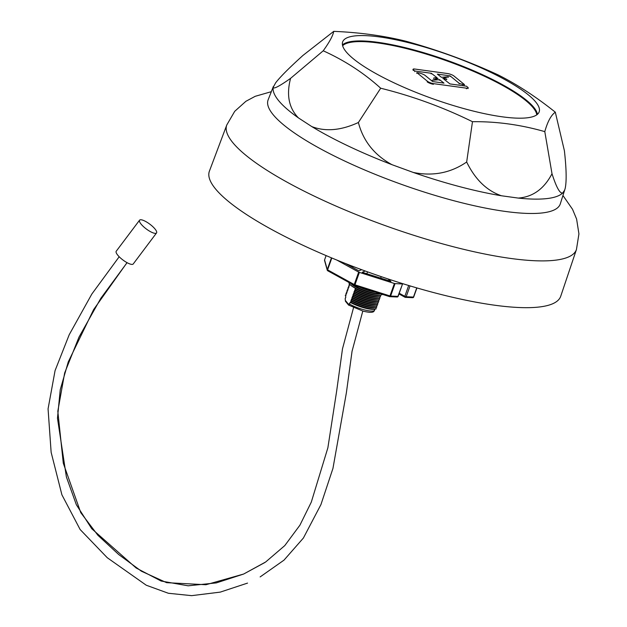 <?xml version="1.0" encoding="UTF-8"?>
<svg xmlns="http://www.w3.org/2000/svg" width="627" height="627" viewBox="0 0 627 627"><rect width="100%" height="100%" fill="white"/><g stroke="black" fill="none" stroke-linecap="round" stroke-linejoin="round"><path stroke-width="0.94" d="M427.379 81.236L427.167 81.839A4.381 0.98 19.6 0 0 431.979 83.971A4.381 0.98 19.6 0 0 433.414 84.269L433.633 83.665L466.668 88.195A4.381 0.98 19.6 0 0 468.212 87.992A4.381 0.98 19.6 0 0 467.758 87.278L466.441 86.197L449.998 83.94L444.018 79.292L446.816 79.065L442.811 78.516L448.415 76.737L441.463 77.309L437.34 74.111L450.084 75.859L459.262 83.36A4.859 1.089 19.6 0 0 461.386 84.049A4.859 1.089 19.6 0 0 462.977 84.379L464.458 84.582L453.948 75.992A4.381 0.98 19.6 0 0 447.702 73.563L414.666 69.025A4.381 0.98 19.6 0 0 413.115 69.236A4.381 0.98 19.6 0 0 413.569 69.95L414.894 71.023L431.337 73.281L436.995 77.677L433.845 77.936L438.054 78.438L432.316 80.256L439.543 79.66L443.994 83.117L432.646 81.557L425.286 75.546A4.859 1.089 19.6 0 0 418.35 72.85L416.869 72.646L427.379 81.236A4.381 0.98 19.6 0 0 432.191 83.367A4.381 0.98 19.6 0 0 433.633 83.665M459.074 83.893L459.262 83.36M464.246 85.186L464.458 84.582M449.865 76.463L450.084 75.859M448.203 77.34L448.415 76.737M446.604 79.668L446.816 79.065M416.657 73.249L416.869 72.646M439.331 80.264L439.543 79.66M432.105 80.859L432.316 80.256M433.633 78.54L433.845 77.936M431.125 73.884L431.337 73.281M414.674 71.635L414.894 71.023M375.894 308.946A17.697 3.958 19.6 0 1 365.322 307.661A17.697 3.958 19.6 0 1 351.057 302.253L350.219 302.347A16.435 3.676 19.6 0 0 364.718 308.029A16.435 3.676 19.6 0 0 374.538 309.229L375.894 308.946A17.697 3.958 19.6 0 0 376.137 308.892L375.855 307.442M376.443 307.41A17.697 3.958 19.6 0 1 365.862 306.125A17.697 3.958 19.6 0 1 351.598 300.717L350.767 300.811A16.435 3.676 19.6 0 0 365.267 306.493A16.435 3.676 19.6 0 0 375.087 307.692L376.443 307.41A17.697 3.958 19.6 0 0 376.686 307.355L376.396 305.905M376.992 305.874A17.697 3.958 19.6 0 1 366.411 304.589A17.697 3.958 19.6 0 1 352.147 299.189L351.316 299.275A16.435 3.676 19.6 0 0 365.807 304.957A16.435 3.676 19.6 0 0 375.628 306.156L376.992 305.874A17.697 3.958 19.6 0 0 377.235 305.819L376.945 304.377M377.532 304.338A17.697 3.958 19.6 0 1 366.96 303.053A17.697 3.958 19.6 0 1 352.695 297.653L351.857 297.739A16.435 3.676 19.6 0 0 366.356 303.421A16.435 3.676 19.6 0 0 376.176 304.62L377.532 304.338A17.697 3.958 19.6 0 0 377.783 304.283L377.493 302.841M378.081 302.81A17.697 3.958 19.6 0 1 367.508 301.516A17.697 3.958 19.6 0 1 353.244 296.116L352.405 296.203A16.435 3.676 19.6 0 0 366.905 301.885A16.435 3.676 19.6 0 0 376.725 303.084L378.081 302.81A17.697 3.958 19.6 0 0 378.324 302.747L378.042 301.305M378.63 301.273A17.697 3.958 19.6 0 1 368.049 299.98A17.697 3.958 19.6 0 1 353.785 294.58L352.954 294.666A16.435 3.676 19.6 0 0 367.453 300.349A16.435 3.676 19.6 0 0 377.274 301.548L378.63 301.273A17.697 3.958 19.6 0 0 378.873 301.211L378.583 299.769M379.178 299.737A17.697 3.958 19.6 0 1 368.598 298.444A17.697 3.958 19.6 0 1 354.333 293.044L353.503 293.13A16.435 3.676 19.6 0 0 367.994 298.813A16.435 3.676 19.6 0 0 377.815 300.012L379.178 299.737A17.697 3.958 19.6 0 0 379.421 299.682L379.131 298.233M379.719 298.201A17.697 3.958 19.6 0 1 369.146 296.908A17.697 3.958 19.6 0 1 354.882 291.508L354.043 291.594A16.435 3.676 19.6 0 0 368.543 297.284A16.435 3.676 19.6 0 0 378.363 298.476L379.719 298.201A17.697 3.958 19.6 0 0 379.97 298.146L379.68 296.696M380.268 296.665A17.697 3.958 19.6 0 1 369.695 295.372A17.697 3.958 19.6 0 1 355.431 289.972L354.592 290.058A16.435 3.676 19.6 0 0 369.091 295.748A16.435 3.676 19.6 0 0 378.912 296.939L380.268 296.665A17.697 3.958 19.6 0 0 380.511 296.61L380.228 295.16M348.933 282.448A17.697 3.958 19.6 0 0 349.537 283.992A17.697 3.958 19.6 0 0 370.243 293.844A17.697 3.958 19.6 0 0 380.816 295.129A17.697 3.958 19.6 0 0 382.266 294.306M349.654 284.125A17.384 3.887 -160.4 0 0 349.764 284.258A17.384 3.887 -160.4 0 0 355.775 288.467L355.141 288.522A16.435 3.676 19.6 0 0 369.64 294.212A16.435 3.676 19.6 0 0 379.46 295.403L380.816 295.129M351.018 283.6A16.435 3.676 19.6 0 0 370.181 292.676A16.435 3.676 19.6 0 0 380.009 293.875L380.542 293.765M351.771 284.015A17.697 3.958 19.6 0 0 370.784 292.307A17.697 3.958 19.6 0 0 380.401 293.718M359.443 287.072A16.435 3.676 19.6 0 0 370.729 291.14A16.435 3.676 19.6 0 0 375.502 292.166M346.112 295.105L345.54 295.223A17.697 3.958 19.6 0 0 345.297 295.286L345.83 297.033L345.171 298.883L345.391 300.49A1.011 0.925 -39.5 0 0 345.532 301.375L348.565 305.043A1.011 0.925 -39.5 0 1 348.424 304.158L349.31 303.899L350.219 302.347L349.012 305.325M413.796 44.039A104.294 23.317 -160.4 0 1 539.134 111.959A104.294 23.317 -160.4 0 1 468.024 109.717A104.294 23.317 -160.4 0 1 342.624 41.985A104.294 23.317 -160.4 0 1 413.796 44.039M472.476 121.701C496.545 121.403 520.653 124.718 544.8 131.631C547.59 121.622 551.094 115.141 555.31 112.186C535.795 96.613 516.64 84.136 497.846 74.762C468.103 61.078 437.513 49.917 406.061 41.272C384.053 35.778 359.945 32.471 333.736 31.35C333.008 35.567 329.504 42.048 323.226 50.795C344.803 60.576 363.958 73.046 380.691 88.219C412.495 96.103 443.085 107.264 472.476 121.701L466.668 162.009C450.766 172.95 432.967 176.43 413.271 172.449L391.953 164.674C374.397 155.081 363.213 141.02 358.385 122.508C340.994 130.494 325.46 131.85 311.784 126.583L298.428 117.892C288.851 108.048 286.241 94.873 290.583 78.351C279.258 86.346 273.466 89.34 273.2 87.341L275.645 82.819C280.159 76.941 289.274 67.802 302.982 55.411L333.736 31.35M560.742 296.21A186.47 41.696 -160.4 0 1 433.508 292.535A186.47 41.696 -160.4 0 1 209.418 171.108L226.786 124.977A185.584 41.492 -160.4 0 1 226.786 124.969A185.584 41.492 -160.4 0 0 449.81 245.823A185.584 41.492 -160.4 0 0 576.448 249.483A185.584 41.492 -160.4 0 1 576.448 249.483L560.742 296.21M555.31 112.186L564.402 150.778C566.432 168.898 566.683 181.454 565.17 188.445L560.303 203.853A155.073 34.673 -160.4 0 1 454.457 200.891A155.073 34.673 -160.4 0 1 268.137 99.818L273.403 86.385M564.755 189.997L562.725 192.959C559.982 193.868 556.408 187.457 552.003 173.718C544.071 188.892 532.817 197.011 518.231 198.077L501.428 195.765C486.771 190.726 475.188 179.471 466.668 162.009M346.66 293.569L346.088 293.687A17.697 3.958 19.6 0 0 345.845 293.75L346.128 295.192L345.297 295.286M347.201 292.041L346.637 292.151A17.697 3.958 19.6 0 0 346.386 292.213L346.676 293.655L345.845 293.75M347.75 290.505L347.178 290.622A17.697 3.958 19.6 0 0 346.935 290.677L347.225 292.119L346.386 292.213M348.298 288.969L347.726 289.086A17.697 3.958 19.6 0 0 347.483 289.141L347.773 290.591L346.935 290.677M348.847 287.432L348.275 287.55A17.697 3.958 19.6 0 0 348.032 287.605L348.314 289.055L347.483 289.141M349.388 285.896L348.824 286.014A17.697 3.958 19.6 0 0 348.573 286.069L348.863 287.519L348.032 287.605M349.858 284.376L349.364 284.478A17.697 3.958 19.6 0 0 349.121 284.533L349.411 285.983L348.573 286.069M349.96 284.446L349.121 284.533M290.583 78.351L323.226 50.795M552.003 173.718L544.8 131.631M358.385 122.508L380.691 88.219M348.565 305.043L362.923 311.094C368.7 312.528 372.289 312.693 373.708 311.588L374.938 309.142L374.429 310.584M366.803 289.408A17.697 3.958 19.6 0 0 369.217 290.176M355.431 289.972L355.141 288.522M354.882 291.508L354.592 290.058M354.333 293.044L354.043 291.594M353.785 294.58L353.503 293.13M353.244 296.116L352.954 294.666M352.695 297.653L352.405 296.203M352.147 299.189L351.857 297.739M351.598 300.717L351.316 299.275M351.057 302.253L350.767 300.811M366.842 273.748L367.524 271.836M365.235 271.005L362.241 272.283L390.911 281.374L387.948 278.913M345.602 263.567L358.887 270.88L361.654 269.688M402.338 283.945L395.049 283.616L390.613 296.062L397.902 296.383L402.565 283.882L401.985 283.435M331.816 257.995L327.592 269.853L354.255 284.54L358.683 272.094L336.793 260.04M358.683 272.094L359.381 272.384L354.953 284.83L389.963 295.928L394.391 283.482L359.381 272.384M394.391 283.482L395.049 283.616M380.675 278.129L381.2 276.64M352.633 267.439L352.993 266.436M150.01 231.41A10.62 2.978 36.9 0 0 156.538 232.946A10.62 2.978 36.9 0 0 146.099 221.715A10.62 2.978 36.9 0 0 139.562 220.187A10.62 2.978 36.9 0 0 150.01 231.41M139.562 220.187L116.23 251.223A10.62 2.978 36.9 0 0 126.678 262.454A10.62 2.978 36.9 0 0 133.214 263.983L156.538 232.946M462.781 84.943L462.977 84.379M466.449 88.799L466.668 88.195M413.358 70.553L413.569 69.95M349.31 303.899L349.592 304.103A16.083 3.597 19.6 0 0 363.966 309.777A16.083 3.597 19.6 0 0 374.397 310.671L373.7 311.595M536.767 114.843A103.651 23.175 19.6 0 0 533.028 107.554A103.651 23.175 19.6 0 0 411.908 50.011A103.651 23.175 19.6 0 0 342.632 45.716M342.452 44.909A104.192 23.293 -160.4 0 1 411.931 49.384A104.192 23.293 -160.4 0 1 537.417 114.333M501.428 195.765A154.603 34.563 -160.4 0 1 459.379 186.572A154.603 34.563 -160.4 0 1 413.271 172.449M562.725 192.959A154.603 34.563 -160.4 0 1 518.231 198.077M298.428 117.892A154.603 34.563 -160.4 0 1 273.2 87.341M391.953 164.674A154.603 34.563 -160.4 0 1 311.784 126.583M345.532 301.375L345.132 298.789L345.798 296.986M345.391 300.49L348.424 304.158M345.783 296.971L345.171 298.883M396.852 296.916A1.011 0.799 -87.5 0 0 397.134 296.994L389.845 296.673A1.011 0.799 92.5 0 1 389.618 296.618A1.011 1.011 0 0 0 389.845 296.673A1.011 0.799 92.5 0 0 390.613 296.062L389.963 295.928L389.586 296.626L354.616 285.52M399.234 293.24L404.83 296.32L408.686 285.489M410.042 285.896L406.178 296.751L413.467 297.073L416.743 287.879M324.598 259.844L324.574 259.876A1.011 1.011 0 0 0 324.551 260.487A1.011 0.972 164.5 0 1 324.574 259.915L326.103 255.589L324.574 259.915L327.263 269.579L331.448 257.838M416.916 287.926L413.467 297.073A1.011 0.799 92.5 0 1 412.699 297.684L405.41 297.363A1.011 0.799 92.5 0 1 405.12 297.276A1.011 0.58 118.8 0 1 404.964 297.237L398.984 293.938M404.83 296.32A1.011 0.58 118.8 0 0 404.964 297.237A1.011 1.011 0 0 0 405.41 297.363A1.011 0.799 92.5 0 0 406.178 296.751L404.83 296.32M413.671 297.041A1.011 0.972 -15.5 0 1 413.052 297.598M324.551 260.487L327.239 270.151A1.011 1.011 0 0 0 327.733 270.77A1.011 0.58 118.8 0 1 327.592 269.853L327.263 269.579A1.011 0.972 164.5 0 0 327.631 270.692M389.586 296.626L354.545 285.497A1.011 0.58 118.8 0 1 354.388 285.45A1.011 1.011 0 0 0 354.568 285.528L354.953 284.83L354.255 284.54A1.011 0.58 118.8 0 0 354.388 285.45L327.733 270.77A1.011 0.58 118.8 0 0 327.89 270.809M397.996 296.132L397.902 296.383A1.011 0.799 -87.5 0 1 397.134 296.994A1.011 1.011 0 0 0 398.129 296.328L402.565 283.882M127.022 262.642L93.619 309.597L68.249 361.944L60.239 389.735L57.472 418.233L66.391 476.959L76.353 504.735L91.769 528.749L136.153 567.999L161.155 581.049L188.131 585.806L216.307 582.906L243.629 574.05L264.9 562.497M468.001 88.595L468.212 87.992M412.903 69.84L413.115 69.236M562.975 195.538L572.537 209.3L576.605 219.074L578.933 233.895L576.448 249.475M271.326 91.683L255.213 96.307L245.878 101.308L234.717 111.324L226.786 124.969M416.931 287.934L413.695 297.01A1.011 1.011 0 0 1 412.699 297.684M127.069 262.674L100.806 298.334L78.978 337.13L64.659 372.955L57.809 411.257L63.296 463.22L80.781 512.674L97.914 535.301L118.707 554.534L141.404 571.205L166.617 582.671L205.93 584.732L243.629 574.05L265.66 561.988L284.776 545.6L299.918 525.191L311.298 502.125L327.874 447.796L336.636 391.193L342.491 348.816L353.51 307.763M119.193 256.749L91.832 294.047L69.213 334.724L55.074 370.604L48.067 408.867L51.14 452.326L61.901 494.797L80.138 529.533L107.233 557.701L146.263 585.226L168.397 593.275L191.635 595.65L220.257 592.115L247.54 583.102M362.798 311.063L352.053 351.277L346.37 392.831L332.953 468.385L320.938 504.586L303.39 538.037L284.015 560.123L260.142 576.918"/></g></svg>

